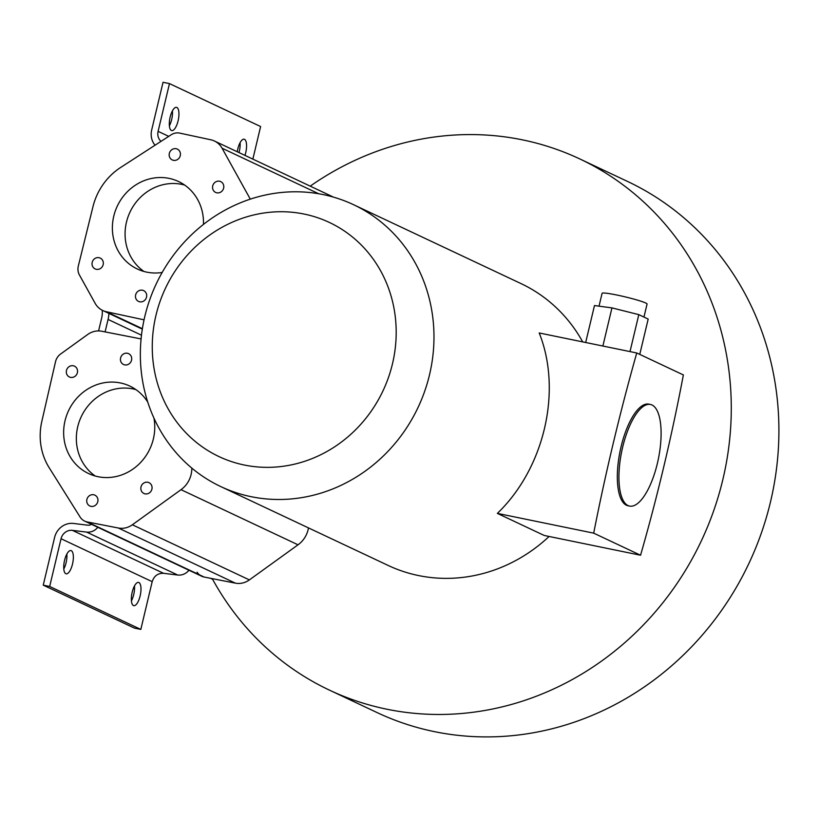 <?xml version="1.0" encoding="UTF-8"?>
<svg xmlns="http://www.w3.org/2000/svg" width="819" height="819" viewBox="0 0 819 819"><rect width="100%" height="100%" fill="white"/><g stroke="black" fill="none" stroke-linecap="round" stroke-linejoin="round"><path stroke-width="1.23" d="M640.56 555.231L544.236 535.472L497.368 513.39C544.318 468.273 562.397 390.898 539.209 332.964L636.752 352.979L683.374 374.938A732.258 264.127 -78.4 0 1 640.56 555.231L593.693 533.149A836.291 301.648 -78.4 0 1 636.752 352.979M220.761 486.578A155.794 144.758 -64.8 0 0 251.177 496.693A155.794 144.758 -64.8 0 0 429.504 374.836A155.794 144.758 -64.8 0 0 353.562 204.699A155.794 144.758 -64.8 0 0 323.147 194.584A155.794 144.758 -64.8 0 0 149.672 299.918A155.794 144.758 -64.8 0 0 220.761 486.578L388.186 565.458A155.794 144.758 -64.8 0 0 418.601 575.573A155.794 144.758 -64.8 0 0 549.088 536.465M582.708 341.892A155.794 144.758 -64.8 0 0 520.986 283.579L353.562 204.699M216.8 192.813A5.979 5.559 -64.8 0 0 220.731 181.613A5.979 5.559 -64.8 0 0 214.742 191.892A5.979 5.559 -64.8 0 0 216.8 192.813M329.453 690.13L377.078 712.571A293.611 272.809 -64.8 0 0 770.474 501.986A293.611 272.809 -64.8 0 0 627.344 181.347L579.729 158.906A293.611 272.809 115.2 0 1 722.849 479.545A293.611 272.809 115.2 0 1 329.453 690.13A293.611 272.809 115.2 0 1 212.254 578.634L204.156 577.047A12.285 11.415 -64.8 0 1 204.074 577.026A12.285 11.415 -64.8 0 1 201.669 576.228L84.654 521.099A12.285 11.415 115.2 0 1 80.108 517.045L49.16 467.7A61.517 57.156 115.2 0 1 41.83 421.365L55.528 361.701A12.285 11.415 115.2 0 1 60.596 354.033L87.705 334.48A19.318 17.946 115.2 0 1 101.74 331.245L141.073 338.933M197.123 572.174A12.285 11.415 -64.8 0 0 199.529 574.887M191.81 468.099A24.59 22.85 115.2 0 1 181.019 489.68L132.361 524.774A19.318 17.946 115.2 0 1 118.325 528.009L87.152 521.918A12.285 11.415 115.2 0 1 87.06 521.898A12.285 11.415 115.2 0 1 84.654 521.099M90.97 506.357A5.979 5.559 -64.8 0 0 94.891 495.157A5.979 5.559 -64.8 0 0 86.783 499.989A5.979 5.559 -64.8 0 0 90.97 506.357M145.086 493.857A5.979 5.559 -64.8 0 0 149.007 482.657A5.979 5.559 -64.8 0 0 140.899 487.5A5.979 5.559 -64.8 0 0 145.086 493.857M124.672 364.875A5.979 5.559 -64.8 0 0 128.603 353.665A5.979 5.559 -64.8 0 0 120.485 358.507A5.979 5.559 -64.8 0 0 124.672 364.875M70.557 377.364A5.979 5.559 -64.8 0 0 74.488 366.165A5.979 5.559 -64.8 0 0 66.37 370.997A5.979 5.559 -64.8 0 0 70.557 377.364M392.475 363.8A129.422 120.25 -64.8 0 0 304.125 214.056A129.422 120.25 -64.8 0 0 155.979 315.284A129.422 120.25 -64.8 0 0 244.328 465.028A129.422 120.25 -64.8 0 0 392.475 363.8M139.701 301.801A5.979 5.559 -64.8 0 0 143.632 290.602A5.979 5.559 -64.8 0 0 137.633 300.87A5.979 5.559 -64.8 0 0 139.701 301.801M96.304 269.308A5.979 5.559 -64.8 0 0 100.235 258.098A5.979 5.559 -64.8 0 0 94.236 268.376A5.979 5.559 -64.8 0 0 96.304 269.308M173.403 160.319A5.979 5.559 -64.8 0 0 177.334 149.109A5.979 5.559 -64.8 0 0 171.345 159.388A5.979 5.559 -64.8 0 0 173.403 160.319M143.929 271.458A48.352 44.922 115.2 0 1 129.351 213.524A48.352 44.922 115.2 0 1 181.808 184.367A48.352 44.922 115.2 0 1 184.633 185.053M203.46 224.406A48.352 44.922 -64.8 0 0 178.542 181.521A48.352 44.922 -64.8 0 0 169.103 178.388A48.352 44.922 -64.8 0 0 115.264 211.077A48.352 44.922 -64.8 0 0 137.326 269.001A48.352 44.922 -64.8 0 0 146.765 272.143A48.352 44.922 -64.8 0 0 162.172 272.471M95.199 476.013A48.352 44.922 115.2 0 1 80.62 418.079A48.352 44.922 115.2 0 1 133.067 388.923A48.352 44.922 115.2 0 1 135.903 389.609M147.768 402.139A48.352 44.922 -64.8 0 0 129.811 386.077A48.352 44.922 -64.8 0 0 120.373 382.944A48.352 44.922 -64.8 0 0 66.534 415.632A48.352 44.922 -64.8 0 0 88.595 473.556A48.352 44.922 -64.8 0 0 98.034 476.699A48.352 44.922 -64.8 0 0 153.931 418.099M212.254 578.634L235.34 583.138A19.318 17.946 -64.8 0 0 249.375 579.903L298.034 544.809A24.59 22.85 -64.8 0 0 308.476 527.907M144.052 319.83L106.388 311.742A19.318 17.946 115.2 0 1 102.774 310.514A19.318 17.946 115.2 0 1 95.127 303.306L79.423 274.969A12.285 11.415 115.2 0 1 78.317 266.042L92.997 206.583A61.517 57.156 115.2 0 1 120.7 167.434L171.171 134.787A12.285 11.415 115.2 0 1 179.75 133.118L210.811 139.793A19.318 17.946 115.2 0 1 214.424 141.011A19.318 17.946 115.2 0 1 222.072 148.219L250.256 199.068A24.59 22.85 115.2 0 1 250.297 199.14M171.386 130.477A11.865 4.279 101.6 0 0 171.734 130.6A11.865 4.279 101.6 0 0 178.204 120.342A11.865 4.279 101.6 0 0 176.863 107.463A11.865 4.279 101.6 0 0 176.505 107.35A11.865 4.279 101.6 0 0 170.035 117.608A11.865 4.279 101.6 0 0 171.386 130.477M172.44 110.841A11.865 4.279 -78.4 0 1 169.379 125.788M244.953 155.395A11.865 4.279 101.6 0 0 244.492 139.332A11.865 4.279 101.6 0 0 244.134 139.21A11.865 4.279 101.6 0 0 237.244 151.761M240.069 142.701A11.865 4.279 -78.4 0 1 238.984 152.58M252.856 159.121L260.616 126.546L169.472 83.599L163.042 82.289L151.669 130.026A17.578 16.339 115.2 0 0 155.047 145.219M102.252 310.258A24.191 22.482 -64.8 0 1 101.638 318.12L98.587 330.927M133.425 605.548A11.865 4.279 101.6 0 0 133.784 605.661A11.865 4.279 101.6 0 0 140.254 595.403A11.865 4.279 101.6 0 0 138.902 582.534A11.865 4.279 101.6 0 0 138.554 582.411A11.865 4.279 101.6 0 0 132.084 592.669A11.865 4.279 101.6 0 0 133.425 605.548M134.49 585.913A11.865 4.279 -78.4 0 1 131.419 600.849M65.796 573.689A11.865 4.279 101.6 0 0 66.155 573.802A11.865 4.279 101.6 0 0 72.625 563.544A11.865 4.279 101.6 0 0 71.273 550.675A11.865 4.279 101.6 0 0 70.925 550.552A11.865 4.279 101.6 0 0 64.455 560.81A11.865 4.279 101.6 0 0 65.796 573.689M66.861 554.043A11.865 4.279 -78.4 0 1 63.79 568.99M43.243 585.155L49.672 586.465L140.817 629.412L134.398 628.091L43.243 585.155L54.617 537.407A17.578 16.339 115.2 0 1 73.515 523.454L87.725 525.194A5.907 5.487 -64.8 0 0 91.431 524.293M140.817 629.412L152.191 581.674L61.046 538.728L49.672 586.465M97.819 527.303A12.94 12.019 115.2 0 1 86.589 532.094L72.379 530.354A10.545 9.797 -64.8 0 0 61.046 538.728M72.379 530.354L163.544 573.3C157.862 573.136 154.074 575.931 152.191 581.674M163.544 573.3L177.754 575.04C182.176 575.429 185.913 573.832 188.984 570.249M210.36 578.255L212.643 579.33M105.098 331.9L108.067 319.441A31.224 29.013 115.2 0 0 108.927 313.411M160.995 141.37A10.545 9.797 -64.8 0 1 158.098 131.347L169.472 83.599M310.217 186.138A293.611 272.809 115.2 0 1 579.729 158.906M333.046 197.01A19.318 17.946 -64.8 0 0 331.439 196.14L214.424 141.011M497.368 513.39L593.693 533.149M629.596 506.081L627.989 505.753A51.863 18.704 -78.4 0 1 620.085 451.187A51.863 18.704 -78.4 0 1 648.843 404.136L650.44 404.473A51.863 18.704 101.6 0 0 621.693 451.515A51.863 18.704 101.6 0 0 629.596 506.081A51.863 18.704 101.6 0 0 657.872 461.251A51.863 18.704 101.6 0 0 652.006 404.985A51.863 18.704 101.6 0 0 650.44 404.473M585.677 342.496L594.481 305.548L611.957 307.893L602.876 346.027M639.762 354.392L648.187 319.062L638.81 314.639L611.957 307.893M630.006 351.597L638.81 314.639M599.027 306.163L602.088 293.304A23.116 1.884 13.4 0 1 625.02 296.836A23.116 1.884 13.4 0 1 647.071 304.023L643.959 317.066M87.152 521.918L204.156 577.047M235.34 583.138L118.325 528.009M132.361 524.774L249.375 579.903M298.034 544.809L181.019 489.68M318.714 193.755L222.072 148.219M106.388 311.742L142.383 328.695M177.754 575.04L86.589 532.094M158.098 131.347L168.745 136.363M141.482 335.186L108.067 319.441M142.311 329.146L102.774 310.514"/></g></svg>
